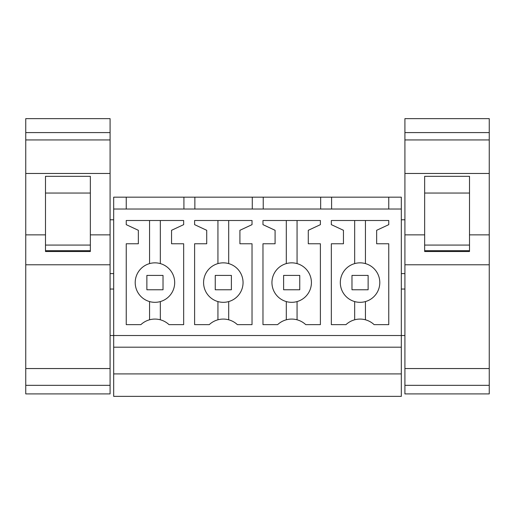 <?xml version="1.0" encoding="UTF-8"?>
<svg xmlns="http://www.w3.org/2000/svg" width="515" height="515" viewBox="0 0 515 515"><rect width="100%" height="100%" fill="white"/><g stroke="black" fill="none" stroke-linecap="round" stroke-linejoin="round"><path stroke-width="0.77" d="M110.088 335.523L401.32 335.523L401.32 197.174L113.68 197.174L113.68 396.357L401.32 396.357L401.32 373.922L113.68 373.922M401.32 373.922L401.32 335.523L404.912 335.523M401.32 209.019L113.68 209.019M171.547 230.302L183.662 224.649L183.662 220.497L126.239 220.497L126.239 224.649L138.348 230.302L138.348 243.762L126.239 243.762L126.239 324.643L140.878 324.643A20.568 20.568 0 0 1 169.017 324.643L183.662 324.643L183.662 243.762L171.547 243.762L171.547 230.302M239.913 230.302L252.028 224.649L252.028 220.497L194.606 220.497L194.606 224.649L206.715 230.302L206.715 243.762L194.606 243.762L194.606 324.643L209.251 324.643A20.568 20.568 0 0 1 237.383 324.643L252.028 324.643L252.028 243.762L239.913 243.762L239.913 230.302M308.285 230.302L320.394 224.649L320.394 220.497L262.972 220.497L262.972 224.649L275.087 230.302L275.087 243.762L262.972 243.762L262.972 324.643L277.617 324.643A20.568 20.568 0 0 1 305.749 324.643L320.394 324.643L320.394 243.762L308.285 243.762L308.285 230.302M376.652 230.302L388.761 224.649L388.761 220.497L331.338 220.497L331.338 224.649L343.454 230.302L343.454 243.762L331.338 243.762L331.338 324.643L345.983 324.643A20.568 20.568 0 0 1 374.122 324.643L388.761 324.643L388.761 243.762L376.652 243.762L376.652 230.302M126.239 197.174L126.239 209.019M401.32 347.187L113.68 347.187M160.332 301.578L160.332 319.796A20.568 20.568 0 0 0 149.562 319.796L149.562 301.578M297.065 301.578L297.065 319.796A20.568 20.568 0 0 0 286.301 319.796L286.301 301.578M365.438 301.578L365.438 319.796A20.568 20.568 0 0 0 354.668 319.796L354.668 301.578M388.761 197.174L388.761 209.019M331.596 209.019L331.596 197.174M320.652 197.174L320.652 209.019M263.229 209.019L263.229 197.174M252.279 197.174L252.279 209.019M194.863 209.019L194.863 197.174M183.913 209.019L183.913 197.174M149.562 220.497L149.562 263.596M160.332 263.596L160.332 220.497M228.699 319.796L228.699 301.578M217.935 301.578L217.935 319.796M217.935 220.497L217.935 263.596M228.699 263.596L228.699 220.497M286.301 220.497L286.301 263.596M297.065 263.596L297.065 220.497M354.668 220.497L354.668 263.596M365.438 263.596L365.438 220.497M174.688 282.587A19.737 19.737 0 0 0 154.951 262.85A19.737 19.737 0 0 0 135.207 282.587A19.737 19.737 0 0 0 154.951 302.324A19.737 19.737 0 0 0 174.688 282.587M243.054 282.587A19.737 19.737 0 0 0 223.317 262.85A19.737 19.737 0 0 0 203.58 282.587A19.737 19.737 0 0 0 223.317 302.324A19.737 19.737 0 0 0 243.054 282.587M311.421 282.587A19.737 19.737 0 0 0 291.683 262.85A19.737 19.737 0 0 0 271.946 282.587A19.737 19.737 0 0 0 291.683 302.324A19.737 19.737 0 0 0 311.421 282.587M379.793 282.587A19.737 19.737 0 0 0 360.049 262.85A19.737 19.737 0 0 0 340.312 282.587A19.737 19.737 0 0 0 360.049 302.324A19.737 19.737 0 0 0 379.793 282.587M146.872 275.409L146.872 289.765L163.023 289.765L163.023 275.409L146.872 275.409M215.244 275.409L215.244 289.765L231.39 289.765L231.39 275.409L215.244 275.409M283.611 275.409L283.611 289.765L299.756 289.765L299.756 275.409L283.611 275.409M351.977 275.409L351.977 289.765L368.128 289.765L368.128 275.409L351.977 275.409M110.088 139.938L25.75 139.938L25.75 118.643L110.088 118.643L110.088 393.911L25.75 393.911L25.75 385.336L110.088 385.336M25.75 139.938L25.75 385.336M45.487 245.076L45.487 176.323L90.35 176.323L90.35 250.696L45.487 250.696L45.487 245.076L90.35 245.076M45.487 250.696L45.487 251.52L90.35 251.52L90.35 250.696M110.088 132.587L25.75 132.587M45.487 204.873L45.487 176.323M489.25 139.938L404.912 139.938L404.912 118.643L489.25 118.643L489.25 393.911L404.912 393.911L404.912 385.336L489.25 385.336M404.912 139.938L404.912 385.336M424.65 193.048L469.513 193.048L469.513 251.52L424.65 251.52L424.65 176.323L469.513 176.323L469.513 223.15M489.25 173.471L404.912 173.471L404.912 219.783L401.32 219.783M489.25 132.587L404.912 132.587M469.513 250.696L424.65 250.696M25.75 234.866L45.487 234.866M90.35 234.866L110.088 234.866M25.75 173.471L110.088 173.471M110.088 264.781L25.75 264.781M45.487 193.048L90.35 193.048M25.75 368.553L110.088 368.553M404.912 234.866L424.65 234.866M469.513 234.866L489.25 234.866M489.25 264.781L404.912 264.781M404.912 368.553L489.25 368.553M424.65 245.076L469.513 245.076M110.088 289.05L113.68 289.05M110.088 219.783L113.68 219.783M110.088 273.613L113.68 273.613M401.32 289.05L404.912 289.05M401.32 273.613L404.912 273.613"/></g></svg>
